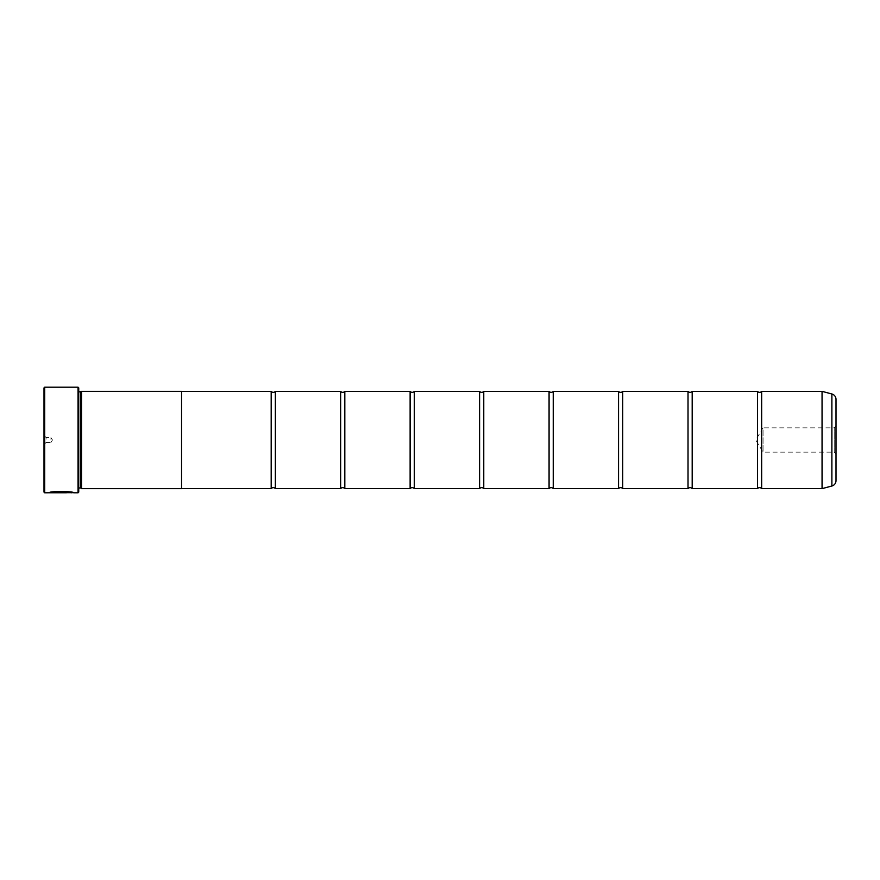 <?xml version="1.0" encoding="UTF-8"?>
<svg xmlns="http://www.w3.org/2000/svg" width="880" height="880" viewBox="0 0 880 880"><rect width="100%" height="100%" fill="white"/><g stroke="black" fill="none" stroke-linecap="round" stroke-linejoin="round"><path stroke-width="0.66" stroke-dasharray="4.4 3.3" d="M275.352 488.631L275.352 391.369M344.817 488.631L344.817 391.369M414.293 488.631L414.293 391.369M483.769 488.631L483.769 391.369M553.245 488.631L553.245 391.369M622.721 488.631L622.721 391.369M692.186 488.631L692.186 391.369M761.662 488.631L761.662 391.369M49.588 492.646L62.656 492.646L66.396 492.437L62.656 491.953L63.899 492.437L62.656 492.536L49.005 492.646C49.72 490.743 74.668 491.227 73.876 492.657C74.316 492.459 61.006 490.105 53.515 491.788L55.286 492.085C63.833 491.7 69.19 491.898 71.379 492.657L71.379 492.657M71.379 492.8C69.201 492.03 63.833 491.843 55.286 492.217L53.515 491.931C60.984 490.248 74.327 492.602 73.865 492.8L73.293 492.657M49.005 492.646L66.396 492.569L49.005 492.646M836 453.926L834.229 452.155L834.229 427.845L763.048 427.845L763.048 452.155L763.048 427.845L755.744 440L763.048 452.155L834.229 452.155L834.229 427.845L836 426.074L836 453.926L836 426.074M44 435.413L46.079 437.503L46.079 442.497L50.952 442.497L50.952 437.503L50.952 442.497L52.448 440L50.952 437.503L46.079 437.503L46.079 442.497L44 444.587L44 435.413L44 444.587M78.738 392.04L78.738 487.96L78.738 392.04A0.693 0.693 0 0 1 78.045 391.347L78.045 488.653L78.045 391.347M78.738 487.96A0.693 0.693 0 0 0 78.045 488.653M78.045 390.929L78.045 489.071L78.045 390.929L78.738 390.236L78.738 489.764L78.738 390.236M78.045 489.071L78.738 489.764M757.493 488.631L757.493 391.369M688.017 488.631L688.017 391.369M618.552 488.631L618.552 391.369M549.076 488.631L549.076 391.369M479.6 488.631L479.6 391.369M410.124 488.631L410.124 391.369M340.648 488.631L340.648 391.369M271.183 488.631L271.183 391.369M181.555 488.631L181.555 391.369L181.555 488.631M181.555 391.347L181.555 488.653M81.521 488.653L81.521 391.347M836 480.645L836 399.355M80.817 487.96L80.817 392.04M44 387.893L44 492.107M78.045 387.2L78.045 492.8M44.693 492.8L44.693 387.2M78.738 492.107L78.738 387.893M66.396 492.525L52.162 492.679M66.396 492.646L52.162 492.646M831.886 393.987L831.886 486.013M822.162 488.62L822.162 391.38M822.052 391.369L822.052 488.631"/><path stroke-width="1.32" d="M831.886 486.013L831.886 393.987A5.555 5.555 0 0 1 836 399.355L836 480.645A5.555 5.555 0 0 1 831.886 486.013L822.052 488.631L822.052 391.369L761.662 391.369L761.662 488.631A2.717 2.717 0 0 0 757.493 488.631L692.186 488.631A2.717 2.717 0 0 0 688.017 488.631L622.721 488.631A2.717 2.717 0 0 0 618.552 488.631L553.245 488.631A2.717 2.717 0 0 0 549.076 488.631L483.769 488.631A2.717 2.717 0 0 0 479.6 488.631L414.293 488.631A2.717 2.717 0 0 0 410.124 488.631L344.817 488.631A2.717 2.717 0 0 0 340.648 488.631L275.352 488.631A2.717 2.717 0 0 0 271.183 488.631L181.555 488.631M761.662 391.369A2.717 2.717 0 0 1 757.493 391.369L757.493 488.631M757.493 391.369L692.186 391.369L692.186 488.631M692.186 391.369A2.717 2.717 0 0 1 688.017 391.369L688.017 488.631M688.017 391.369L622.721 391.369L622.721 488.631M622.721 391.369A2.717 2.717 0 0 1 618.552 391.369L618.552 488.631M618.552 391.369L553.245 391.369L553.245 488.631M553.245 391.369A2.717 2.717 0 0 1 549.076 391.369L549.076 488.631M549.076 391.369L483.769 391.369L483.769 488.631M483.769 391.369A2.717 2.717 0 0 1 479.6 391.369L479.6 488.631M479.6 391.369L414.293 391.369L414.293 488.631M414.293 391.369A2.717 2.717 0 0 1 410.124 391.369L410.124 488.631M410.124 391.369L344.817 391.369L344.817 488.631M344.817 391.369A2.717 2.717 0 0 1 340.648 391.369L340.648 488.631M340.648 391.369L275.352 391.369L275.352 488.631M275.352 391.369A2.717 2.717 0 0 1 271.183 391.369L271.183 488.631M822.052 391.369L822.162 488.62M73.293 492.657L44.693 492.8L44 492.107L44 387.893L44.693 387.2L44.693 492.8M78.045 492.8L78.045 387.2L78.738 387.893L78.738 492.107L78.045 492.8L73.876 492.8C74.668 491.37 49.742 490.886 49.005 492.778L66.396 492.778L52.162 492.657C55.539 491.216 71.995 492.239 71.379 492.8M78.045 387.2L44.693 387.2M80.817 392.04L80.817 487.96L81.521 488.653L81.521 391.347L78.738 392.04M78.738 487.96L80.817 487.96M822.052 488.631L761.662 488.631M831.886 393.987L822.162 391.38M81.521 488.653L181.555 488.653L181.555 391.347L81.521 391.347M271.183 391.369L181.555 391.369M73.238 492.657L73.865 492.8M71.379 492.657C71.995 492.096 55.55 491.073 52.162 492.525L49.588 492.646"/></g></svg>
